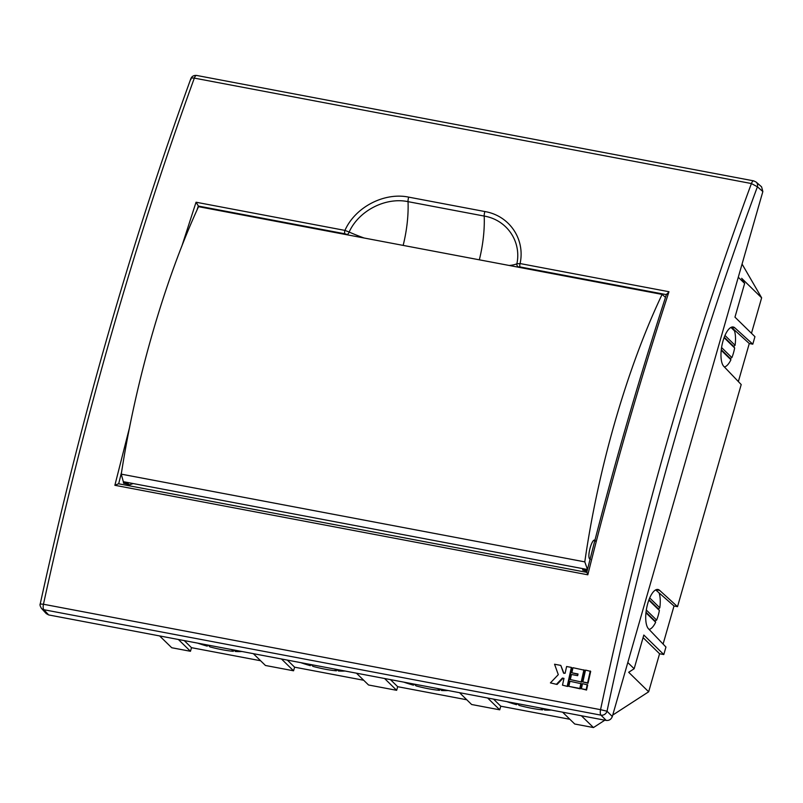<?xml version="1.0" encoding="UTF-8"?>
<svg xmlns="http://www.w3.org/2000/svg" width="803" height="803" viewBox="0 0 803 803"><rect width="100%" height="100%" fill="white"/><g stroke="black" fill="none" stroke-linecap="round" stroke-linejoin="round"><path stroke-width="1.2" d="M159.636 635.936L171.732 647.74L190.472 651.283L178.376 639.479M281.472 658.992L293.557 670.796L265.442 665.476L253.357 653.672M384.557 678.495L396.652 690.309L368.537 684.989L356.442 673.175M487.652 698.008L499.737 709.822L471.622 704.502L459.537 692.688M581.362 715.744L593.457 727.558L574.717 724.005L562.622 712.201M751.467 333.285L761.635 297.823L742.062 264.046M493.524 699.122L500.781 706.208L569.879 719.287M517.333 703.629L519.17 705.415A41.124 9.184 -164 0 0 542.597 709.852L542.728 708.437M390.429 679.609L397.686 686.695L466.784 699.774M414.248 684.116L416.074 685.903A41.124 9.184 -164 0 0 439.512 690.339L439.632 688.924M287.344 660.096L294.601 667.183L363.699 680.261M311.152 664.603L312.989 666.4A41.124 9.184 -164 0 0 336.417 670.826L336.547 669.411M184.248 640.593L191.505 647.68L260.614 660.749M208.067 645.1L209.904 646.887A41.124 9.184 -164 0 0 233.332 651.323L233.452 649.898M724.979 335.453L735.076 345.31A20.557 7.669 -79.3 0 0 734.474 330.866L731.423 327.263L749.279 343.513L752.792 344.176L754.94 336.678L734.966 317.155L744.632 283.439L741.651 278.31L761.635 297.823M749.279 343.513L738.358 381.576M655.68 589.904L674.008 605.994L677.521 606.666L741.209 384.557L723.894 366.459A20.557 7.669 -79.3 0 1 722.399 343.333A20.557 7.669 -79.3 0 1 733.239 326.992A20.557 7.669 -79.3 0 1 734.946 327.925L752.792 344.176M674.008 605.994L663.097 644.066M643.073 637.622L659.574 653.752L663.79 654.545L665.948 647.047L648.623 628.94A20.557 7.669 -79.3 0 1 647.138 605.813A20.557 7.669 -79.3 0 1 657.978 589.472A20.557 7.669 -79.3 0 1 659.675 590.416L677.521 606.666M659.574 653.752L648.663 691.795L612.729 715.071M738.278 277.246L744.632 283.439M627.795 662.545L634.149 668.748L643.815 635.032L663.79 654.545M634.149 668.748L628.689 672.282L648.663 691.795M593.457 727.558L604.83 720.191M659.213 593.347A20.557 7.669 -79.3 0 1 659.805 607.801L658.44 608.925L659.383 610.471A20.557 7.669 -79.3 0 1 656.623 620.097L654.987 620.97L655.66 622.245A20.557 7.669 -79.3 0 1 649.095 629.432M645.953 612.769L655.66 622.245M659.805 607.801L649.707 597.934M648.824 600.152L659.383 610.471M656.623 620.097L646.305 610.029M735.076 345.31L733.701 346.444L734.645 347.98A20.557 7.669 -79.3 0 1 731.884 357.616L730.248 358.479L730.931 359.764A20.557 7.669 -79.3 0 1 724.366 366.951M730.931 359.764L721.224 350.279M721.576 347.548L731.884 357.616M734.645 347.98L724.085 337.672M734.474 330.866L730.951 327.413M656.111 589.703L659.675 590.416M294.601 667.183L293.557 670.796M191.505 647.68L190.472 651.283M500.781 706.208L499.737 709.822M397.686 686.695L396.652 690.309M624.644 707.353L630.666 703.458M731.382 327.212L734.946 327.925M724.256 337.22L733.701 346.444M721.285 349.717L730.248 358.479M646.014 612.207L654.987 620.97M648.995 599.7L658.44 608.925M233.844 649.978L235.379 651.474A41.124 9.184 -164 0 0 241.934 651.504M233.332 651.323L231.495 649.527M197.628 643.123A41.124 9.184 -164 0 0 207.264 646.154L207.596 645.01M207.264 646.154L205.729 644.658M336.929 669.481L338.464 670.987A41.124 9.184 -164 0 0 345.029 671.017M336.417 670.826L334.59 669.04M300.713 662.636A41.124 9.184 -164 0 0 310.349 665.667L310.681 664.513M310.349 665.667L308.814 664.161M440.024 688.994L441.56 690.5A41.124 9.184 -164 0 0 448.114 690.53M439.512 690.339L437.675 688.552M403.809 682.138A41.124 9.184 -164 0 0 413.445 685.18L413.776 684.026M413.445 685.18L411.899 683.674M543.109 708.507L544.645 710.013A41.124 9.184 -164 0 0 551.209 710.033M542.597 709.852L540.77 708.065M506.894 701.651A41.124 9.184 -164 0 0 516.53 704.683L516.861 703.538M516.53 704.683L514.994 703.187M128.169 484.048L123.521 483.175L123.471 482.201L128.149 483.095L128.169 484.048L129.664 484.801L123.521 483.175M591.299 554.411L594.13 543.33M595.615 541.232C592.795 534.517 585.778 558.998 590.436 559.3M587.485 569.488L584.795 561.869C598.265 467.768 627.123 367.915 662.104 294.41L198.532 206.672C164.615 280.388 135.767 380.241 121.263 474.141L123.471 482.201M587.023 571.365L582.737 570.08L582.687 569.116L587.364 570M123.602 481.74L587.475 569.528M133.147 483.547L129.664 484.801M662.104 294.41L665.496 297.381M121.263 474.141L584.795 561.869M40.562 604.017L43.452 604.247A5.139 1.917 100.7 0 0 43.864 609.718L48.632 614.927L46.253 613.612L41.485 608.403A5.139 4.637 -42.5 0 0 43.864 609.718L600.965 715.152A5.139 1.917 -79.3 0 1 600.554 709.671L607.028 711.227C626.501 619.434 648.854 529.498 674.108 441.399C699.373 353.31 727.147 268.443 757.41 186.788L751.417 183.546A5.139 1.917 -79.3 0 1 753.706 180.876L196.605 75.442A5.139 1.917 100.7 0 0 194.326 78.112C134.242 243.51 83.954 418.895 43.452 604.247L600.554 709.671C620.147 617.356 642.581 527.119 667.855 438.98C693.13 350.831 720.984 265.683 751.417 183.546L194.326 78.112C191.606 77.74 190.482 78.232 190.943 79.577M199.134 206.793L198.411 206.07L344.959 233.803A2.57 0.964 -79.3 0 1 344.929 230.401C355.408 206.813 384.637 192.058 408.717 197.136L484.892 211.55C509.323 215.656 525.423 238.983 520.093 263.555L668.979 291.73C639.108 383.212 612.047 477.574 587.816 574.797L114.869 485.293L129.705 426.885M181.829 246.22L196.042 202.226L198.411 206.07M587.676 684.949A1596.123 595.394 100.7 0 0 586.551 690.038L581.382 688.743A1597.408 595.876 -79.3 0 1 582.506 683.644L587.676 684.949M567.249 686.063A1597.408 595.876 -79.3 0 1 571.385 667.413L571.786 667.805A1596.123 595.394 100.7 0 0 567.661 686.465L562.491 685.16L567.661 686.465M563.917 678.686L562.793 678.475L557.071 684.457L550.416 682.881L557.071 684.457M571.385 667.413L566.617 666.51A1597.408 595.876 -79.3 0 0 565.111 673.285L563.515 672.994L560.795 665.406L563.927 673.386M581.322 683.744A1596.123 595.394 100.7 0 0 580.198 688.833L568.835 686.364A1597.408 595.876 -79.3 0 1 569.959 681.275L581.322 683.744M590.687 671.388A1596.123 595.394 100.7 0 0 588.047 683.253L582.878 681.948A1597.408 595.876 -79.3 0 1 585.517 670.083L590.687 671.388M577.959 674.279L571.836 672.794A1597.408 595.876 -79.3 0 1 572.971 667.715L584.333 670.184A1596.123 595.394 100.7 0 0 581.693 682.048L570.331 679.579A1597.408 595.876 -79.3 0 1 571.455 674.49L577.648 675.664A1597.408 595.876 100.7 0 1 578.03 673.968L571.836 672.794M114.869 485.293L118.523 483.757L586.772 572.368M587.816 574.797L586.933 572.419M666.57 294.079C637.241 384.085 610.631 476.872 586.752 572.439L586.842 572.378M668.979 291.73L666.6 294.601M364.14 238.019A64.15 15.327 16.4 0 1 349.144 232.047C358.931 210.396 385.882 196.976 408.034 201.653L484.199 216.067C506.673 219.831 521.639 241.191 516.891 263.796A2.57 2.399 66.3 0 0 518.547 266.917L520.123 266.947A2.57 0.964 -79.3 0 1 520.093 263.555L516.891 263.796A64.15 15.327 16.4 0 1 509.202 265.472M586.551 690.038L586.15 689.636A1597.408 595.876 -79.3 0 1 587.264 684.547M581.382 688.743L586.15 689.636M560.795 665.406L554.552 664.232L558.296 674.65L550.416 682.881M556.67 684.066L562.391 678.073L562.793 678.475M562.391 678.073L563.977 678.374A1597.408 595.876 -79.3 0 0 562.491 685.16M580.198 688.833L579.796 688.442A1597.408 595.876 -79.3 0 1 580.91 683.353M568.835 686.364L579.796 688.442M588.047 683.253L587.635 682.851A1597.408 595.876 -79.3 0 1 590.275 670.987M582.878 681.948L587.635 682.851M570.331 679.579L581.693 682.048M581.292 681.657A1597.408 595.876 -79.3 0 1 583.932 669.792M48.632 614.927L606.255 720.452C609.166 720.682 611.183 719.378 612.318 716.527L762.85 191.556L757.41 186.788A5.139 4.617 -48.8 0 0 756.135 182.06L753.706 180.876M606.255 720.452L600.965 715.152A5.139 4.577 -44.9 0 0 607.028 711.227L612.318 716.527M762.85 191.556L761.585 186.838L756.135 182.06M128.299 485.604L128.871 484.651M348.432 235.048L347.127 234.476A2.57 1.204 -66.1 0 0 349.144 232.047L344.929 230.401L196.042 202.226M41.485 608.403C40.11 606.175 39.698 604.659 40.25 603.836C80.671 418.865 130.859 243.831 190.823 78.734L190.823 78.734C191.847 76.305 193.784 75.211 196.605 75.442M587.134 570.913L582.737 570.08M520.123 266.947L666.39 294.631M518.547 266.917L518.015 267.138M344.959 233.803L347.127 234.476M484.892 211.55A5.139 1.917 -79.3 0 0 484.199 216.067A64.25 23.97 -79.3 0 1 479.331 259.821M403.156 245.407A64.25 23.97 100.7 0 0 408.034 201.653A5.139 1.917 100.7 0 1 408.717 197.136M196.976 210.095L198.331 205.98M118.673 483.777L121.624 471.913"/></g></svg>
